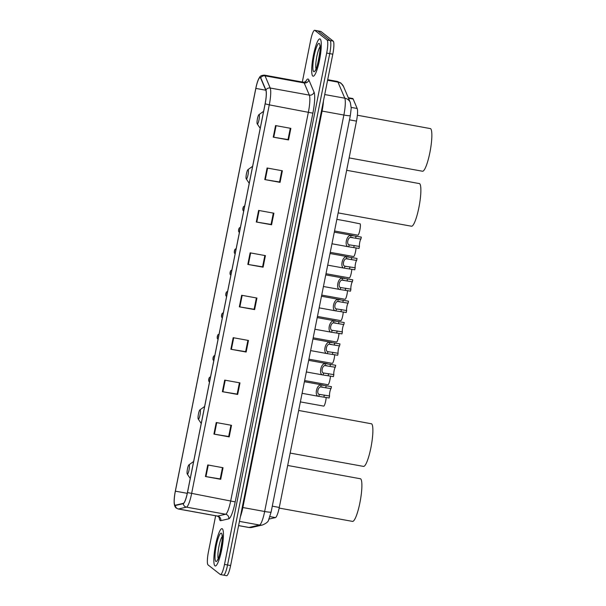 <?xml version="1.0" encoding="UTF-8"?>
<svg xmlns="http://www.w3.org/2000/svg" width="606" height="606" viewBox="0 0 606 606"><rect width="100%" height="100%" fill="white"/><g stroke="black" fill="none" stroke-linecap="round" stroke-linejoin="round"><path stroke-width="0.91" d="M348.283 97.717L352.677 98.513A11.847 2.159 100.3 0 1 353.162 99.043L357.176 108.489A11.847 2.159 100.3 0 1 356.479 121.117L279.29 507.434A11.847 2.159 100.3 0 1 275.427 517.592L269.246 519.024A11.847 2.159 100.3 0 1 269.072 519.031L269.072 519.031M223.341 575.056A11.847 2.159 -79.7 0 0 223.531 575.147L226.591 575.7A11.847 2.159 -79.7 0 0 230.621 565.542L332.8 54.184A11.847 2.159 -79.7 0 0 333.202 41.11L320.96 31.504A11.847 2.159 -79.7 0 0 320.763 31.414L317.711 30.853A11.847 2.159 -79.7 0 1 317.9 30.944A11.847 2.159 -79.7 0 0 317.711 30.853L314.65 30.3A11.847 2.159 -79.7 0 0 310.62 40.458L302.318 82.022M223.531 575.147A11.847 2.159 -79.7 0 0 227.561 564.989L329.74 53.631A11.847 2.159 -79.7 0 0 330.141 40.557L317.9 30.944L330.141 40.557A11.847 2.159 -79.7 0 1 329.74 53.631L227.561 564.989A11.847 2.159 -79.7 0 1 223.531 575.147L220.478 574.586A11.847 2.159 -79.7 0 0 224.508 564.428L326.687 53.07A11.847 2.159 -79.7 0 0 327.081 40.004L314.847 30.391A11.847 2.159 -79.7 0 0 314.65 30.3M214.933 565.837A18.96 3.454 -79.7 0 0 215.244 565.981A18.96 3.454 -79.7 0 0 221.864 548.839A18.96 3.454 -79.7 0 0 222.326 528.818A18.96 3.454 -79.7 0 0 222.023 528.667A18.96 3.454 -79.7 0 0 215.395 545.817A18.96 3.454 -79.7 0 0 214.933 565.837A18.96 3.454 -79.7 0 0 215.244 565.981A18.96 3.454 -79.7 0 0 221.864 548.839A18.96 3.454 -79.7 0 0 222.326 528.818A18.96 3.454 -79.7 0 0 222.023 528.667A18.96 3.454 -79.7 0 0 215.395 545.817A18.96 3.454 -79.7 0 0 214.933 565.837M312.794 76.076A18.96 3.454 -79.7 0 0 313.105 76.22A18.96 3.454 -79.7 0 0 319.726 59.077A18.96 3.454 -79.7 0 0 320.195 39.049A18.96 3.454 -79.7 0 0 319.885 38.905A18.96 3.454 -79.7 0 0 313.264 56.055A18.96 3.454 -79.7 0 0 312.794 76.076A18.96 3.454 -79.7 0 0 313.105 76.22A18.96 3.454 -79.7 0 0 319.726 59.077A18.96 3.454 -79.7 0 0 320.195 39.049A18.96 3.454 -79.7 0 0 319.885 38.905A18.96 3.454 -79.7 0 0 313.264 56.055A18.96 3.454 -79.7 0 0 312.794 76.076M174.945 505.116A12.643 2.303 100.3 0 1 175.369 491.171L255.853 88.408A12.643 2.303 100.3 0 1 260.148 77.576A12.643 2.303 100.3 0 1 260.671 78.136L265.852 90.324A12.643 2.303 100.3 0 1 265.11 103.8L187.428 492.526A12.643 2.303 100.3 0 1 183.315 503.351L175.339 505.207A12.643 2.303 100.3 0 1 175.149 505.215A12.643 2.303 100.3 0 1 174.945 505.116M174.884 505.427A12.953 2.363 -79.7 0 0 175.285 505.518L183.262 503.662A12.953 2.363 -79.7 0 0 187.481 492.564L265.155 103.838A12.953 2.363 -79.7 0 0 265.92 90.021L260.747 77.841A12.953 2.363 -79.7 0 0 258.201 79.901A12.953 2.363 -79.7 0 0 255.8 88.37L175.323 491.133A12.953 2.363 -79.7 0 0 174.149 502.351A12.953 2.363 -79.7 0 0 174.884 505.427M215.645 515.782L208.441 551.816A11.847 2.159 -79.7 0 0 208.04 564.89L220.281 574.496A11.847 2.159 -79.7 0 0 220.478 574.586M258.61 210.426L273.897 213.206L271.579 224.773L256.293 222.001L258.61 210.426M267.087 168.006L282.373 170.786L280.055 182.353L264.769 179.581L267.087 168.006M275.563 125.586L290.85 128.366L288.532 139.933L273.245 137.153L275.563 125.586M233.181 337.686L248.468 340.466L246.15 352.033L230.863 349.261L233.181 337.686M224.705 380.113L239.991 382.886L237.673 394.453L222.387 391.681L224.705 380.113M216.228 422.533L231.515 425.306L229.197 436.873L213.91 434.101L216.228 422.533M207.752 464.953L223.038 467.726L220.72 479.293L205.434 476.521L207.752 464.953M250.134 252.846L265.42 255.626L263.102 267.193L247.816 264.421L250.134 252.846M241.658 295.266L256.944 298.046L254.626 309.613L239.34 306.841L241.658 295.266M254.626 309.613L254.119 309.211M256.376 297.94L254.111 309.257L239.34 306.841M263.102 267.193L262.595 266.791M264.852 255.52L262.587 266.837L247.816 264.421M220.72 479.293L220.213 478.899M222.47 467.627L220.205 478.937L205.434 476.521M229.197 436.873L228.689 436.479M230.947 425.2L228.682 436.517L213.91 434.101M237.673 394.453L237.166 394.059M239.423 382.78L237.158 394.097L222.387 391.681M246.15 352.033L245.642 351.639M247.899 340.36L245.635 351.677L230.863 349.261M288.532 139.933L288.024 139.531M290.282 128.26L288.017 139.577L273.245 137.153M280.055 182.353L279.548 181.951M281.805 170.68L279.54 181.997L264.769 179.581M271.579 224.773L271.071 224.371M273.329 213.1L271.064 224.417L256.293 222.001M189.17 464.847A4.742 0.864 -79.7 0 0 188.921 464.863A4.742 0.864 -79.7 0 0 187.398 469.317A4.742 0.864 -79.7 0 0 187.262 474.028A4.742 0.864 -79.7 0 0 187.322 474.104A4.742 0.864 -79.7 0 0 189.011 470.074A4.742 0.864 -79.7 0 0 189.17 464.847M279.154 508.07L352.518 521.395A21.725 3.962 -79.7 0 0 360.1 501.745A21.725 3.962 -79.7 0 0 360.638 478.808L287.676 465.453M200.162 409.853A4.742 0.864 -79.7 0 0 199.912 409.868A4.742 0.864 -79.7 0 0 198.389 414.33A4.742 0.864 -79.7 0 0 198.245 419.034A4.742 0.864 -79.7 0 0 198.314 419.11A4.742 0.864 -79.7 0 0 200.003 415.08A4.742 0.864 -79.7 0 0 200.162 409.853M290.145 453.076L363.502 466.4A21.725 3.962 -79.7 0 0 371.092 446.758A21.725 3.962 -79.7 0 0 371.622 423.814L298.667 410.459M248.157 169.68A4.742 0.864 -79.7 0 0 247.907 169.695A4.742 0.864 -79.7 0 0 246.377 174.149A4.742 0.864 -79.7 0 0 246.241 178.861A4.742 0.864 -79.7 0 0 246.301 178.929A4.742 0.864 -79.7 0 0 247.998 174.907A4.742 0.864 -79.7 0 0 248.157 169.68M338.14 212.895L411.497 226.22A21.725 3.962 -79.7 0 0 419.079 206.578A21.725 3.962 -79.7 0 0 419.617 183.633L346.655 170.286M259.141 114.685A4.742 0.864 -79.7 0 0 258.891 114.701A4.742 0.864 -79.7 0 0 257.368 119.155A4.742 0.864 -79.7 0 0 257.224 123.866A4.742 0.864 -79.7 0 0 257.292 123.942A4.742 0.864 -79.7 0 0 258.982 119.912A4.742 0.864 -79.7 0 0 259.141 114.685M349.132 157.908L422.48 171.233A21.725 3.962 -79.7 0 0 430.071 151.583A21.725 3.962 -79.7 0 0 430.601 128.646L357.366 115.238M300.379 401.899L323.793 406.118A5.924 1.083 100.3 0 0 326.187 397.438M319.741 383.28L328.058 384.749A5.924 1.083 100.3 0 0 330.459 376.076M308.916 359.169L332.33 363.388A5.924 1.083 100.3 0 0 334.732 354.707M313.181 337.807L336.595 342.026A5.924 1.083 100.3 0 0 338.996 333.345M317.453 316.438L340.867 320.657A5.924 1.083 100.3 0 0 343.269 311.976M321.718 295.077L345.14 299.296A5.924 1.083 100.3 0 0 347.533 290.615M325.99 273.707L349.404 277.927A5.924 1.083 100.3 0 0 351.806 269.253M330.255 252.346L353.677 256.565A5.924 1.083 100.3 0 0 356.07 247.884M334.527 230.984L357.941 235.204A5.924 1.083 100.3 0 0 359.843 230.136A5.924 1.083 100.3 0 0 360.206 223.864L349.192 221.629M331.027 388.628L320.763 386.976C317.908 386.939 316.483 394.059 319.286 394.362L329.558 395.991A3.947 0.72 100.3 0 1 329.846 391.961A3.947 0.72 100.3 0 1 331.027 388.628L331.429 386.643L321.157 384.992C316.506 384.242 314.052 396.521 318.885 396.347L319.286 394.362L320.445 394.635M329.558 395.991L329.164 397.975L320.066 396.559M322.589 387.007L321.991 386.923M335.3 367.266L325.028 365.607C322.18 365.57 320.756 372.698 323.551 373.001L333.83 374.622A3.947 0.72 100.3 0 1 334.118 370.592A3.947 0.72 100.3 0 1 335.3 367.266L335.694 365.274L325.43 363.623C320.779 362.873 318.324 375.159 323.157 374.985L323.551 373.001L324.718 373.266M333.83 374.622L333.429 376.614L324.331 375.197M326.854 365.645L326.255 365.554M339.572 345.905L329.3 344.246C326.445 344.208 325.021 351.328 327.823 351.639L338.095 353.26A3.947 0.72 100.3 0 1 338.39 349.23A3.947 0.72 100.3 0 1 339.572 345.905L339.966 343.913L329.694 342.261C325.043 341.511 322.589 353.79 327.429 353.616L327.823 351.639L328.99 351.904M338.095 353.26L337.701 355.252L328.603 353.836M331.126 344.284L330.528 344.193M343.837 324.536L333.565 322.877C330.717 322.846 329.293 329.967 332.088 330.27L342.367 331.899A3.947 0.72 100.3 0 1 342.655 327.869A3.947 0.72 100.3 0 1 343.837 324.536L344.238 322.551L333.967 320.9C329.316 320.15 326.861 332.429 331.694 332.255L332.088 330.27L333.255 330.543M342.367 331.899L341.973 333.883L332.868 332.467M335.398 322.915L334.8 322.824M348.109 303.174L337.837 301.515C334.982 301.477 333.558 308.598 336.36 308.909L346.64 310.53A3.947 0.72 100.3 0 1 346.927 306.5A3.947 0.72 100.3 0 1 348.109 303.174L348.503 301.182L338.231 299.531C333.588 298.781 331.134 311.067 335.966 310.893L336.36 308.909L337.527 309.174M346.64 310.53L346.238 312.522L337.141 311.105M339.663 301.553L339.065 301.462M352.374 281.805L342.11 280.154C339.254 280.116 337.83 287.236 340.633 287.539L350.904 289.168A3.947 0.72 100.3 0 1 351.192 285.138A3.947 0.72 100.3 0 1 352.374 281.805L352.775 279.82L342.504 278.169C337.853 277.419 335.398 289.698 340.231 289.524L340.633 287.539L341.792 287.812M350.904 289.168L350.51 291.153L341.405 289.736M343.935 280.184L343.337 280.101M356.646 260.444L346.374 258.785C343.519 258.747 342.095 265.875 344.897 266.178L355.177 267.799A3.947 0.72 100.3 0 1 355.464 263.769A3.947 0.72 100.3 0 1 356.646 260.444L357.04 258.459L346.768 256.808C342.125 256.058 339.671 268.337 344.503 268.163L344.897 266.178L346.064 266.443M355.177 267.799L354.775 269.791L345.678 268.375M348.2 258.823L347.602 258.732M360.911 239.082L350.647 237.423C347.791 237.385 346.367 244.506 349.17 244.816L359.441 246.437A3.947 0.72 100.3 0 1 359.729 242.408A3.947 0.72 100.3 0 1 360.911 239.082L361.312 237.09L351.041 235.439C346.39 234.689 343.935 246.968 348.768 246.793L349.17 244.816L350.329 245.082M359.441 246.437L359.047 248.43L349.95 247.013M352.472 237.461L351.874 237.37M269.965 516.592L275.427 517.592M272.291 506.169L279.29 507.434M349.488 119.852L356.479 121.117M351.215 107.406L357.176 108.489M348.488 98.195L353.162 99.043M324.733 94.551L344.791 98.195A7.901 7.484 -23 0 1 350.329 102.528L351.215 108.05L350.336 115.587L271.117 512.04L268.579 520.016C268.337 521.668 266.337 523.311 262.587 524.955L252.066 527.394L248.755 527.478A15.801 2.878 -79.7 0 0 248.99 527.47L259.504 525.031A15.801 2.878 -79.7 0 0 264.648 511.494L343.867 115.042A15.801 2.878 -79.7 0 0 344.791 98.195L337.974 82.136A15.801 2.878 -79.7 0 0 337.58 81.552A15.801 2.878 -79.7 0 0 337.322 81.431L327.702 79.689M327.588 80.25L337.974 82.136A7.901 7.484 -23 0 1 343.504 86.469L350.329 102.528M230.621 565.542L224.508 564.428M320.96 31.504L314.847 30.391M333.202 41.11L327.081 40.004M332.8 54.184L326.687 53.07M262.587 524.955A7.901 7.742 -103.1 0 1 259.504 525.031L239.446 521.387M271.117 512.04A7.901 0.742 -168.7 0 1 264.648 511.494L242.862 507.533A15.801 2.878 100.3 0 1 240.362 516.774M252.066 527.394A7.901 7.742 -103.1 0 1 248.99 527.47L238.605 525.584M350.336 115.587A7.901 0.742 -168.7 0 1 343.867 115.042L322.081 111.08L242.862 507.533L242.233 507.434M323.452 100.96A15.801 2.878 100.3 0 1 322.081 111.08L321.453 110.981M175.369 491.171L187.262 493.329M305.477 81.977A19.748 3.598 100.3 0 1 308.371 79.197A19.748 3.598 100.3 0 1 308.863 79.924L314.037 92.112A19.748 3.598 100.3 0 1 312.878 113.171L235.204 501.897A19.748 3.598 100.3 0 1 228.773 518.812L220.796 520.668A19.748 3.598 100.3 0 1 219.13 517.024M260.747 77.841A3.947 3.742 -23 0 1 265.042 75.833L304.174 82.946A15.801 2.878 -79.7 0 0 303.773 82.363A15.801 2.878 -79.7 0 0 303.515 82.242L306.015 81.605L305.591 82.257M265.155 103.838L269.284 104.861L191.61 493.595A15.801 2.878 100.3 0 1 186.466 507.131L178.49 508.979A15.801 2.878 100.3 0 1 178.255 508.987L217.387 516.092A15.801 2.878 -79.7 0 0 217.622 516.085L225.599 514.236A15.801 2.878 -79.7 0 0 230.742 500.7L308.416 111.974A15.801 2.878 -79.7 0 0 309.348 95.127L304.174 82.946A3.947 3.742 157 0 0 308.863 79.924M175.285 505.518A3.947 3.871 -103.1 0 0 178.49 508.979L217.622 516.085A3.947 3.871 76.9 0 1 220.796 520.668M235.204 501.897L187.481 492.564M265.92 90.021A3.947 3.742 -23 0 1 270.215 88.022A15.801 2.878 100.3 0 1 269.284 104.861L312.878 113.171M228.773 518.812A3.947 3.871 76.9 0 0 225.599 514.236L186.466 507.131A3.947 3.871 -103.1 0 1 183.262 503.662M258.201 79.901C259.944 77.121 259.254 75.545 264.383 75.129A15.801 2.878 100.3 0 1 265.042 75.833L270.215 88.022L309.348 95.127A3.947 3.742 157 0 0 314.037 92.112M255.853 88.408L265.807 90.218M242.18 295.364L239.862 306.931M233.704 337.784L231.386 349.351M225.227 380.204L222.91 391.771M216.751 422.624L214.433 434.191M208.275 465.044L205.957 476.611M250.657 252.944L248.339 264.511M259.133 210.524L256.815 222.091M267.61 168.104L265.292 179.664M276.086 125.684L273.768 137.244M221.44 533.257A14.408 2.629 -79.7 0 0 216.304 545.498A14.408 2.629 -79.7 0 0 215.819 561.391A14.408 2.629 -79.7 0 0 220.955 549.15A14.408 2.629 -79.7 0 0 221.44 533.257M222.152 536.552A12.037 2.197 -79.7 0 0 218.766 547.347A12.037 2.197 -79.7 0 0 218.137 558.649M319.309 43.496A14.408 2.629 -79.7 0 0 314.173 55.737A14.408 2.629 -79.7 0 0 313.681 71.629A14.408 2.629 -79.7 0 0 318.824 59.388A14.408 2.629 -79.7 0 0 319.309 43.496M320.013 46.791A12.037 2.197 -79.7 0 0 316.627 57.585A12.037 2.197 -79.7 0 0 315.999 68.887M208.744 380.235L209.131 378.303L208.744 380.235M213.017 358.866L213.403 356.942L213.017 358.866M217.281 337.504L217.668 335.572L217.281 337.504M221.554 316.135L221.94 314.211L221.554 316.135M225.826 294.774L226.205 292.842L225.826 294.774M230.091 273.412L230.477 271.48L230.091 273.412M234.363 252.043L234.749 250.119L234.363 252.043M238.628 230.681L239.014 228.75L238.628 230.681M242.9 209.312L243.286 207.388L242.9 209.312M320.763 386.976L321.157 384.992M325.786 387.681L326.187 385.689M323.922 397.028L324.316 395.036M325.028 365.607L325.43 363.623M330.058 366.312L330.459 364.327M328.187 375.659L328.588 373.675M329.3 344.246L329.694 342.261M334.33 344.95L334.724 342.958M332.459 354.298L332.861 352.306M333.565 322.877L333.967 320.9M338.595 323.589L338.996 321.597M336.731 332.929L337.125 330.944M337.837 301.515L338.231 299.531M342.867 302.22L343.261 300.235M340.996 311.567L341.398 309.575M342.11 280.154L342.504 278.169M347.132 280.858L347.533 278.866M345.268 290.206L345.662 288.214M346.374 258.785L346.768 256.808M351.404 259.489L351.798 257.505M349.533 268.837L349.935 266.852M350.647 237.423L351.041 235.439M355.669 238.128L356.07 236.135M353.806 247.475L354.199 245.483M337.322 81.431L340.913 83.052L343.504 86.469M248.755 527.478L238.597 525.629M174.149 502.351C174.27 505.306 174.998 507.23 176.331 508.116L178.255 508.987M264.383 75.129L303.515 82.242M219.349 516.88L219.501 517.562L217.387 516.092M222.273 535.537L221.917 535.128C224.023 533.462 218.774 562.277 217.418 559.899L217.774 559.686M187.262 474.028L190.239 478.49M188.921 464.863L193.632 461.477M198.245 419.034L201.222 423.496M199.912 409.868L204.623 406.482M246.241 178.861L249.217 183.323M247.907 169.695L252.619 166.309M257.224 123.866L260.209 128.328M258.891 114.701L263.602 111.315M320.135 45.776L319.779 45.367C321.892 43.7 316.643 72.515 315.279 70.137L315.635 69.925M209.487 382.166L208.691 380.939L208.729 379.227L209.297 377.621L210.57 376.72M319.741 383.272L304.644 380.53M213.751 360.805L212.964 359.57L213.001 357.866L213.562 356.252L214.842 355.351M218.024 339.436L217.228 338.209L217.266 336.504L217.834 334.891L219.107 333.989M222.288 318.074L221.501 316.84L221.538 315.135L222.099 313.529L223.379 312.628M226.561 296.705L225.773 295.478L225.803 293.774L226.371 292.16L227.651 291.259M230.825 275.344L230.038 274.117L230.075 272.405L230.644 270.799L231.916 269.897M235.098 253.982L234.31 252.747L234.34 251.043L234.908 249.43L236.189 248.528M239.37 232.613L238.575 231.386L238.612 229.682L239.181 228.068L240.453 227.167M243.635 211.252L242.847 210.017L242.885 208.312L243.445 206.707L244.726 205.805M349.904 221.728L336.853 219.357M323.028 385.083L304.409 381.704M319.385 396.468L302.091 393.324M327.301 363.721L308.681 360.335M323.657 375.099L306.356 371.963M331.565 342.352L312.946 338.974M327.922 353.737L310.628 350.594M335.838 320.991L317.218 317.605M332.194 332.376L314.893 329.232M340.102 299.622L321.491 296.243M336.459 311.007L319.165 307.863M344.375 278.26L325.755 274.882M340.731 289.645L323.437 286.502M348.639 256.899L330.028 253.513M345.003 268.276L327.702 265.14M352.912 235.529L334.292 232.151M349.268 246.915L331.974 243.771"/></g></svg>
